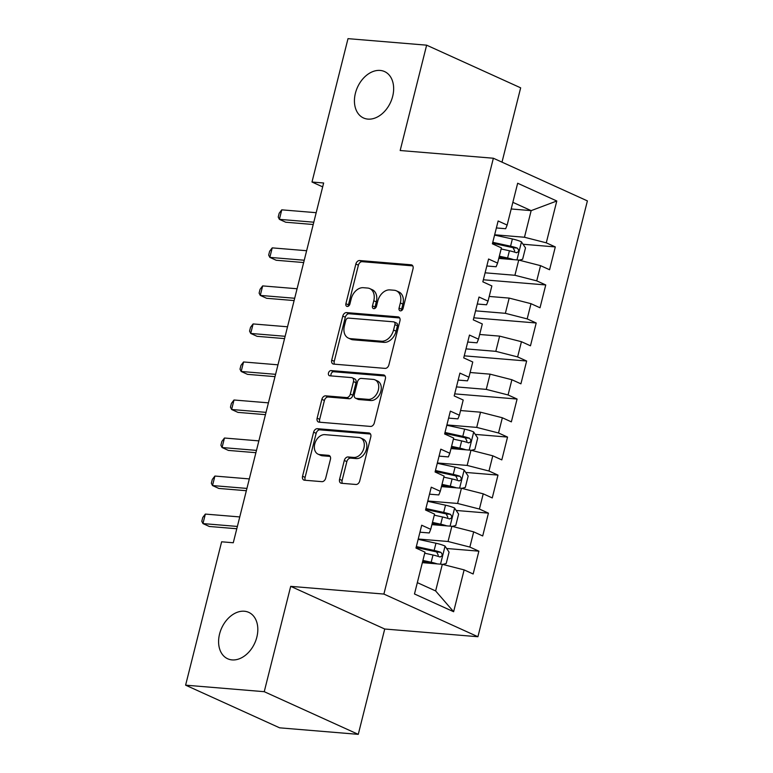<?xml version="1.0" encoding="UTF-8"?>
<svg xmlns="http://www.w3.org/2000/svg" width="773" height="773" viewBox="0 0 773 773"><rect width="100%" height="100%" fill="white"/><g stroke="black" fill="none" stroke-linecap="round" stroke-linejoin="round"><path stroke-width="1.16" d="M400.414 310.872A2.734 1.952 -65.6 0 0 403.071 308.427L413.033 268.762A3.904 2.783 -65.6 0 0 411.787 264.965A3.904 2.783 -65.6 0 0 411.11 264.791L359.658 260.53A3.904 2.783 -65.6 0 0 355.86 264.018L345.898 303.683A2.734 1.952 -65.6 0 0 346.768 306.34A2.734 1.952 -65.6 0 0 347.241 306.466A2.734 1.952 -65.6 0 0 349.898 304.021L351.193 298.88A12.503 8.918 -65.6 0 1 363.339 287.701L367.619 288.049A12.503 8.918 -65.6 0 1 369.794 288.609A12.503 8.918 -65.6 0 1 373.774 300.755L372.48 305.886A2.734 1.952 -65.6 0 0 373.349 308.543A2.734 1.952 -65.6 0 0 373.823 308.669A2.734 1.952 -65.6 0 0 376.48 306.224L377.775 301.084A12.503 8.918 -65.6 0 1 389.921 289.904L394.211 290.252A12.503 8.918 -65.6 0 1 396.375 290.812A12.503 8.918 -65.6 0 1 400.356 302.958L399.061 308.089A2.734 1.952 -65.6 0 0 399.941 310.746A2.734 1.952 -65.6 0 0 400.414 310.872M244.316 611.23A25.48 18.175 -65.6 0 0 220.469 631.01A25.48 18.175 -65.6 0 0 227.677 658.77A25.48 18.175 -65.6 0 0 232.093 659.91A25.48 18.175 -65.6 0 0 255.94 640.131A25.48 18.175 -65.6 0 0 248.732 612.361A25.48 18.175 -65.6 0 0 244.316 611.23M380.152 70.43A25.48 18.175 -65.6 0 0 356.314 90.209A25.48 18.175 -65.6 0 0 363.513 117.979A25.48 18.175 -65.6 0 0 367.929 119.11A25.48 18.175 -65.6 0 0 391.776 99.331A25.48 18.175 -65.6 0 0 384.567 71.57A25.48 18.175 -65.6 0 0 380.152 70.43M339.569 479.308A3.904 2.783 -65.6 0 0 340.816 483.106A3.904 2.783 -65.6 0 0 341.492 483.28L355.928 484.478A3.904 2.783 -65.6 0 0 359.725 480.98L370.789 436.929A3.904 2.783 -65.6 0 0 369.542 433.131A3.904 2.783 -65.6 0 0 368.866 432.957L317.413 428.696A3.904 2.783 -65.6 0 0 313.616 432.194L302.552 476.245A3.904 2.783 -65.6 0 0 303.799 480.033A3.904 2.783 -65.6 0 0 304.475 480.207L321.916 481.656A3.904 2.783 -65.6 0 0 325.704 478.158L330.448 459.307A3.904 2.783 -65.6 0 0 329.201 455.51A3.904 2.783 -65.6 0 0 328.525 455.336L319.877 454.621A10.455 7.459 -65.6 0 1 318.061 454.157A10.455 7.459 -65.6 0 1 315.113 442.765A10.455 7.459 -65.6 0 1 324.892 434.648L358.769 437.46A10.455 7.459 -65.6 0 1 360.576 437.924A10.455 7.459 -65.6 0 1 363.532 449.316A10.455 7.459 -65.6 0 1 353.744 457.432L348.101 456.959A3.904 2.783 -65.6 0 0 344.304 460.457L339.569 479.308L342.11 480.468A3.904 2.783 -65.6 0 0 342.381 483.357M264.24 691.69L358.266 734.35L384.722 629.009L290.696 586.349L264.24 691.69L185.607 685.168L221.629 541.796L233.272 542.762L323.645 182.988L311.992 182.022L322.67 186.873M290.696 586.349L383.891 594.07L493.367 158.233L587.393 200.893L477.917 636.73L383.891 594.07M501.996 162.156L520.664 87.832L426.638 45.172L400.172 150.513L493.367 158.233M426.638 45.172L348.005 38.65L311.992 182.022M385.089 368.383A3.904 2.783 -65.6 0 0 388.887 364.885L399.95 320.834A3.904 2.783 -65.6 0 0 398.704 317.036A3.904 2.783 -65.6 0 0 398.027 316.862L346.575 312.601A3.904 2.783 -65.6 0 0 342.777 316.099L331.714 360.15A3.904 2.783 -65.6 0 0 332.96 363.938A3.904 2.783 -65.6 0 0 333.636 364.112L385.089 368.383M385.369 378.886L374.306 422.937A3.904 2.783 -65.6 0 1 370.509 426.425L319.056 422.164A3.904 2.783 -65.6 0 1 318.379 421.99A3.904 2.783 -65.6 0 1 317.133 418.193L321.868 399.341A3.904 2.783 -65.6 0 1 325.665 395.844L346.536 397.573A3.904 2.783 -65.6 0 0 350.333 394.085L353.474 381.572A3.904 2.783 -65.6 0 0 352.227 377.775A3.904 2.783 -65.6 0 0 351.551 377.601L329.829 375.804A2.734 1.952 -65.6 0 1 329.356 375.678A2.734 1.952 -65.6 0 1 328.573 372.702A2.734 1.952 -65.6 0 1 331.134 370.576L383.447 374.915A3.904 2.783 -65.6 0 1 384.123 375.089A3.904 2.783 -65.6 0 1 385.369 378.886M523.041 244.249L555.304 246.925L546.279 242.828L556.792 200.999L517.659 183.24L507.146 225.078L498.131 220.981L492.391 243.795L501.416 247.891L497.599 263.1L488.575 259.013L482.845 281.826L491.86 285.923L488.043 301.132L479.018 297.045L473.289 319.858L482.313 323.955L478.487 339.163L469.472 335.076L463.732 357.889L472.757 361.986L468.94 377.195L459.916 373.108L454.186 395.921L463.201 400.018L459.384 415.227L450.359 411.13L444.63 433.953L453.654 438.049L449.828 453.258L440.813 449.161L435.083 471.984L444.098 476.081L440.281 491.29L431.257 487.193L425.527 510.016L434.552 514.103L430.725 529.321L421.7 525.225L415.971 548.047L424.995 552.135L414.483 593.973L453.625 611.723L435.634 590.939L442.32 564.319L422.348 562.657M555.304 246.925L549.574 269.738L540.549 265.651L536.733 280.86L514.915 275.285L485.106 272.811M483.357 279.778L545.748 284.957L536.733 280.86M545.748 284.957L540.018 307.77L531.003 303.683L527.176 318.891L505.368 313.316L475.559 310.843M473.801 317.809L536.201 322.988L527.176 318.891M536.201 322.988L530.471 345.802L521.446 341.705L517.62 356.923L495.812 351.348L466.003 348.874M464.254 355.841L526.645 361.01L517.62 356.923M526.645 361.01L520.915 383.833L511.89 379.736L508.074 394.955L486.256 389.379L456.447 386.906M454.698 393.872L517.089 399.042L508.074 394.955M517.089 399.042L511.359 421.865L502.344 417.768L498.517 432.986L476.709 427.401L446.9 424.937M475.279 434.407L507.542 437.074L498.517 432.986M507.542 437.074L501.812 459.896L492.788 455.799L488.971 471.018L467.153 465.433L437.344 462.969M465.733 472.429L497.986 475.105L488.971 471.018M497.986 475.105L492.256 497.928L483.231 493.831L479.415 509.04L457.597 503.465L427.788 501.001M456.176 510.46L488.439 513.137L479.415 509.04M488.439 513.137L482.7 535.96L473.685 531.863L469.858 547.071L448.05 541.496L418.241 539.023M446.62 548.492L478.883 551.168L469.858 547.071M478.883 551.168L473.153 573.991L464.129 569.894L453.625 611.723M419.952 532.191L429.247 532.964L430.725 529.321M464.129 569.894L442.32 564.319M429.508 494.169L438.793 494.933L440.281 491.29M448.05 541.496L451.867 526.287L431.904 524.635M473.685 531.863L451.867 526.287M439.064 456.138L448.35 456.901L449.828 453.258M457.597 503.465L461.423 488.256L441.46 486.604M483.231 493.831L461.423 488.256M448.611 418.106L457.896 418.869L459.384 415.227M467.153 465.433L470.97 450.224L451.007 448.572M492.788 455.799L470.97 450.224M458.167 380.074L467.452 380.847L468.94 377.195M476.709 427.401L480.526 412.193L460.563 410.54M502.344 417.768L480.526 412.193M467.713 342.043L477.009 342.816L478.487 339.163M486.256 389.379L490.082 374.161L470.119 372.509M511.89 379.736L490.082 374.161M477.27 304.011L486.555 304.784L488.043 301.132M495.812 351.348L499.629 336.129L479.666 334.477M521.446 341.705L499.629 336.129M486.826 265.98L496.111 266.753L497.599 263.1M505.368 313.316L509.185 298.098L489.222 296.446M531.003 303.683L509.185 298.098M496.372 227.948L505.668 228.721L507.146 225.078M514.915 275.285L518.741 260.066L498.769 258.414M540.549 265.651L518.741 260.066M185.607 685.168L279.633 727.828L358.266 734.35M384.722 629.009L477.917 636.73M417.333 582.639L435.634 590.939M511.195 208.971L531.157 210.633L512.857 202.333M546.279 242.828L524.471 237.253L494.662 234.779M524.471 237.253L531.157 210.633L556.792 200.999M401.545 310.572A2.734 1.952 -65.6 0 1 401.602 309.248L402.897 304.108A12.503 8.918 -65.6 0 0 398.916 291.962L396.375 290.812M369.794 288.609L372.335 289.759A12.503 8.918 -65.6 0 1 376.316 301.905L375.021 307.045A2.734 1.952 -65.6 0 0 374.963 308.369M412.763 265.873L362.199 261.68A3.904 2.783 -65.6 0 0 358.401 265.178L348.439 304.842A2.734 1.952 -65.6 0 0 348.381 306.166M399.68 317.945L349.116 313.751A3.904 2.783 -65.6 0 0 345.318 317.249L334.255 361.3A3.904 2.783 -65.6 0 0 334.525 364.189M394.916 324.612A2.734 1.952 -65.6 0 0 394.046 321.954A2.734 1.952 -65.6 0 0 393.573 321.829L348.41 318.089A2.734 1.952 -65.6 0 0 345.753 320.534L344.391 325.945A12.503 8.918 -65.6 0 0 348.372 338.091A12.503 8.918 -65.6 0 0 350.536 338.651L381.408 341.212A12.503 8.918 -65.6 0 0 393.554 330.023L394.916 324.612L397.457 325.762A2.734 1.952 -65.6 0 0 396.588 323.104L394.046 321.954M348.372 338.091L350.913 339.25A12.503 8.918 -65.6 0 0 353.077 339.801L350.536 338.651M397.457 325.762L396.095 331.173A12.503 8.918 -65.6 0 1 383.949 342.362L353.077 339.801M352.227 377.775L354.768 378.934A3.904 2.783 -65.6 0 1 356.015 382.732L352.875 395.235A3.904 2.783 -65.6 0 1 349.077 398.733L328.206 397.003A3.904 2.783 -65.6 0 0 324.409 400.491L319.674 419.343A3.904 2.783 -65.6 0 0 319.945 422.242M385.099 375.997L333.675 371.736A2.734 1.952 -65.6 0 0 331.482 373.098A2.734 1.952 -65.6 0 0 331.076 375.91M368.19 399.37A10.455 7.459 -65.6 0 0 377.968 391.254A10.455 7.459 -65.6 0 0 375.011 379.862A10.455 7.459 -65.6 0 0 373.204 379.398L361.271 378.412A3.904 2.783 -65.6 0 0 357.474 381.91L354.334 394.414A3.904 2.783 -65.6 0 0 355.57 398.211A3.904 2.783 -65.6 0 0 356.256 398.385L368.19 399.37L370.731 400.52A10.455 7.459 -65.6 0 0 380.509 392.413A10.455 7.459 -65.6 0 0 377.553 381.021L375.011 379.862M355.57 398.211L358.112 399.361A3.904 2.783 -65.6 0 0 358.798 399.535L356.256 398.385M370.731 400.52L358.798 399.535M360.576 437.924L363.117 439.074A10.455 7.459 -65.6 0 1 366.073 450.466A10.455 7.459 -65.6 0 1 356.285 458.582L350.642 458.118A3.904 2.783 -65.6 0 0 346.845 461.616L342.11 480.468M318.061 454.157L320.602 455.307A10.455 7.459 -65.6 0 0 322.418 455.78L319.877 454.621M330.168 456.418L322.418 455.78M370.518 434.04L319.954 429.846A3.904 2.783 -65.6 0 0 316.157 433.344L305.093 477.395A3.904 2.783 -65.6 0 0 305.364 480.284M519.089 260.163L522.625 259.284L525.495 247.872L521.36 241.765A10.551 1.826 -165.9 0 0 512.373 238.973L494.585 235.098M509.156 259.274A5.372 0.928 -165.9 0 0 508.286 259.071L499.107 257.071M513.639 259.651A10.551 1.826 -165.9 0 0 507.6 257.989L499.329 256.192M501.146 248.964L509.417 250.771A10.551 1.826 14.1 0 1 516.142 252.655C518.954 252.066 519.34 250.549 517.282 248.094A10.551 1.826 -165.9 0 0 510.567 246.201L492.768 242.326M492.546 243.205L511.243 247.283A5.372 0.928 14.1 0 1 513.088 247.746L514.702 250.993M516.142 252.655L516.635 252.761M313.79 222.199L279.382 219.348L281.768 209.841L316.186 212.691M313.21 224.508L285.739 222.228L279.382 219.348L278.222 217.049L279.179 213.242L281.768 209.841M304.243 260.23L269.835 257.38L272.222 247.872L306.63 250.723M303.663 262.54L276.183 260.259L269.835 257.38L268.666 255.08L269.622 251.273L272.222 247.872M294.687 298.262L260.279 295.412L262.665 285.904L297.074 288.754M294.107 300.571L266.627 298.291L260.279 295.412L259.11 293.112L260.066 289.305L262.665 285.904M285.131 336.294L250.723 333.443L253.109 323.935L287.527 326.786M284.561 338.603L257.08 336.323L250.723 333.443L249.563 331.134L250.52 327.337L253.109 323.935M275.584 374.325L241.176 371.475L243.563 361.967L277.971 364.817M275.004 376.635L247.524 374.354L241.176 371.475L240.007 369.165L240.963 365.368L243.563 361.967M471.317 450.311L474.864 449.432L477.724 438.02L473.598 431.914A10.551 1.826 -165.9 0 0 464.612 429.131L446.813 425.256M461.394 449.432A5.372 0.928 -165.9 0 0 460.524 449.229L451.345 447.229M465.877 449.799A10.551 1.826 -165.9 0 0 459.838 448.147L451.567 446.34M453.384 439.122L461.655 440.919A10.551 1.826 14.1 0 1 468.37 442.813C471.192 442.224 471.569 440.697 469.52 438.243A10.551 1.826 -165.9 0 0 462.795 436.359L445.006 432.474M444.784 433.363L463.481 437.441A5.372 0.928 14.1 0 1 465.327 437.905L466.94 441.151M468.37 442.813L468.863 442.919M266.028 412.357L231.62 409.497L234.006 399.999L268.415 402.849M265.448 414.666L237.968 412.386L231.62 409.497L230.46 407.197L231.407 403.4L234.006 399.999M461.771 488.343L465.307 487.463L468.177 476.052L464.051 469.945A10.551 1.826 -165.9 0 0 455.065 467.163L437.267 463.288M451.838 487.463A5.372 0.928 -165.9 0 0 450.968 487.261L441.798 485.26M456.321 487.831A10.551 1.826 -165.9 0 0 450.282 486.178L442.011 484.371M443.828 477.154L452.099 478.951A10.551 1.826 14.1 0 1 458.824 480.845C461.636 480.255 462.022 478.729 459.964 476.274A10.551 1.826 -165.9 0 0 453.249 474.39L435.45 470.506M435.228 471.395L453.935 475.472A5.372 0.928 14.1 0 1 455.78 475.926L457.384 479.183M458.824 480.845L459.317 480.951M256.481 450.388L222.064 447.528L224.46 438.02L258.868 440.881M255.902 452.688L228.422 450.417L222.064 447.528L220.904 445.229L221.861 441.431L224.46 438.02M452.215 526.374L455.761 525.495L458.621 514.084L454.495 507.977A10.551 1.826 -165.9 0 0 445.509 505.194L427.711 501.31M442.282 525.495A5.372 0.928 -165.9 0 0 441.422 525.292L432.242 523.292M446.775 525.862A10.551 1.826 -165.9 0 0 440.736 524.21L432.465 522.403M434.281 515.176L442.543 516.982A10.551 1.826 14.1 0 1 449.268 518.876C452.089 518.277 452.466 516.76 450.417 514.306A10.551 1.826 -165.9 0 0 443.692 512.422L425.894 508.537M425.672 509.426L444.378 513.494A5.372 0.928 14.1 0 1 446.224 513.958L447.838 517.214M449.268 518.876L449.76 518.983M246.925 488.42L212.517 485.56L214.904 476.052L249.312 478.912M246.345 490.72L218.865 488.449L212.517 485.56L211.348 483.26L212.304 479.463L214.904 476.052M442.658 564.406L446.205 563.527L449.074 552.115L444.939 546.009A10.551 1.826 -165.9 0 0 435.953 543.226L418.154 539.341M432.735 563.517A5.372 0.928 -165.9 0 0 431.865 563.324L422.686 561.324M437.218 563.894A10.551 1.826 -165.9 0 0 431.179 562.242L422.908 560.435M424.725 553.207L432.996 555.014A10.551 1.826 14.1 0 1 439.711 556.908C442.533 556.309 442.919 554.792 440.861 552.337A10.551 1.826 -165.9 0 0 434.136 550.444L416.347 546.569M416.125 547.458L434.822 551.526A5.372 0.928 14.1 0 1 436.668 551.99L438.281 555.246M439.711 556.908L440.214 557.014M237.369 526.442L202.961 523.592L205.347 514.084L239.756 516.934M236.789 528.751L209.319 526.481L202.961 523.592L201.801 521.292L202.758 517.485L205.347 514.084M402.897 304.108L400.356 302.958M375.021 307.045L372.48 305.886M376.316 301.905L373.774 300.755M348.439 304.842L345.898 303.683M358.401 265.178L355.86 264.018M362.199 261.68L359.658 260.53M412.367 265.361L411.11 264.791M401.602 309.248L399.061 308.089M334.255 361.3L331.714 360.15M345.318 317.249L342.777 316.099M349.116 313.751L346.575 312.601M399.283 317.432L398.027 316.862M383.949 342.362L381.408 341.212M396.095 331.173L393.554 330.023M319.674 419.343L317.133 418.193M324.409 400.491L321.868 399.341M328.206 397.003L325.665 395.844M349.077 398.733L346.536 397.573M352.875 395.235L350.333 394.085M356.015 382.732L353.474 381.572M333.675 371.736L331.134 370.576M384.703 375.485L383.447 374.915M346.845 461.616L344.304 460.457M350.642 458.118L348.101 456.959M356.285 458.582L353.744 457.432M329.771 455.906L328.525 455.336M305.093 477.395L302.552 476.245M316.157 433.344L313.616 432.194M319.954 429.846L317.413 428.696M370.122 433.527L368.866 432.957M516.944 259.921L521.466 241.92M510.567 246.201L512.373 238.973M507.6 257.989L509.417 250.771M513.088 247.746L517.282 248.094M469.182 450.079L473.704 432.068M462.795 436.359L464.612 429.131M459.838 448.147L461.655 440.919M465.327 437.905L469.52 438.243M459.626 488.111L464.148 470.1M453.249 474.39L455.065 467.163M450.282 486.178L452.099 478.951M455.78 475.926L459.964 476.274M450.079 526.133L454.601 508.132M443.692 512.422L445.509 505.194M440.736 524.21L442.543 516.982M446.224 513.958L450.417 514.306M440.523 564.164L445.045 546.163M434.136 550.444L435.953 543.226M431.179 562.242L432.996 555.014M436.668 551.99L440.861 552.337"/></g></svg>
